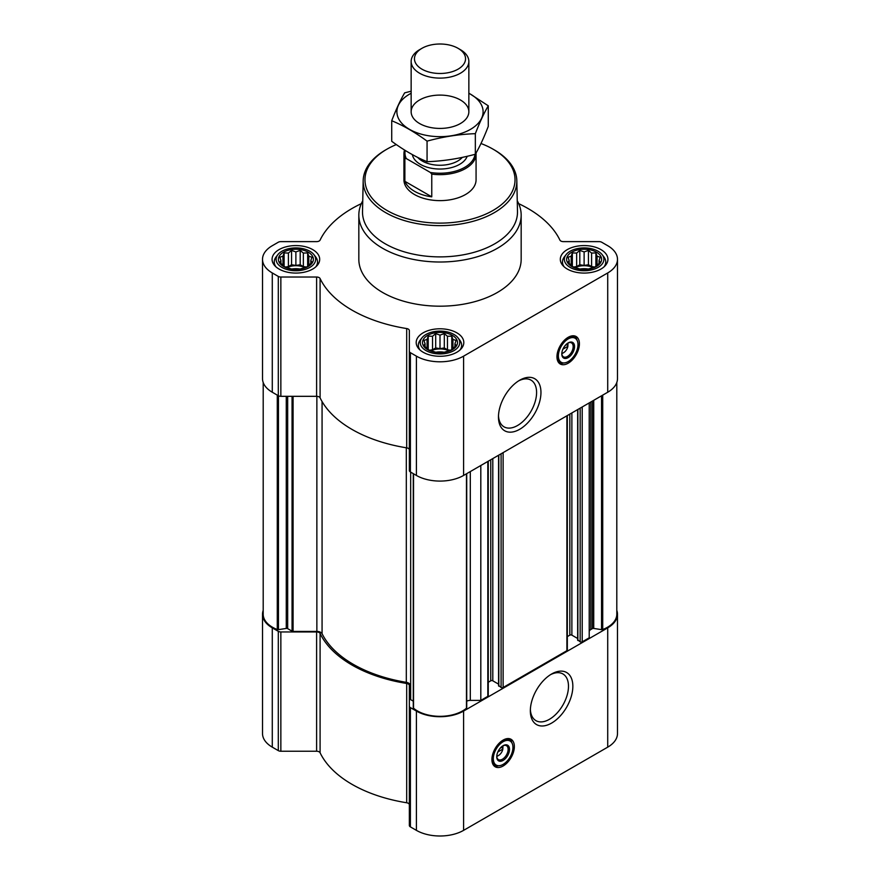 <?xml version="1.0" encoding="UTF-8"?>
<svg xmlns="http://www.w3.org/2000/svg" width="880" height="880" viewBox="0 0 880 880"><rect width="100%" height="100%" fill="white"/><g stroke="black" fill="none" stroke-linecap="round" stroke-linejoin="round"><path stroke-width="1.32" d="M518.584 380.897A26.961 15.565 -60 0 1 531.014 380.138A26.961 15.565 -60 0 1 535.139 401.742A26.961 15.565 -60 0 1 517.528 425.513A26.961 15.565 -60 0 1 504.042 426.844A26.961 15.565 -60 0 1 498.487 415.712M502.579 746.02A6.237 3.597 -60 0 1 502.832 746.735L500.104 748.308M311.971 262.207L307.659 266.519L303.347 268.004L300.19 269.005L291.566 269.005L284.097 266.519L279.785 262.207L280.94 260.535L279.785 257.224L282.942 256.223L284.097 252.912L288.409 253.066L291.566 250.426L295.878 251.911L300.19 250.426L303.347 253.066L307.659 252.912L308.814 256.223L311.971 257.224L310.816 260.535L311.971 262.207M308.253 252.186A17.49 10.098 180 0 1 300.41 269.082A17.49 10.098 180 0 1 278.982 256.707A17.49 10.098 180 0 1 308.253 252.186M600.215 262.207L595.903 266.519L591.591 268.004L588.434 269.005L579.81 269.005L572.341 266.519L568.029 262.207L569.184 260.535L568.029 257.224L571.186 256.223L572.341 252.912L576.653 253.066L579.81 250.426L584.122 251.911L588.434 250.426L591.591 253.066L595.903 252.912L597.058 256.223L600.215 257.224L599.06 260.535L600.215 262.207M596.486 252.186A17.49 10.098 180 0 1 588.643 269.082A17.49 10.098 180 0 1 567.215 256.707A17.49 10.098 180 0 1 596.486 252.186M456.093 345.411L451.781 349.723L447.469 351.208L444.312 352.22L435.688 352.22L428.219 349.723L423.907 345.411L425.062 343.739L423.907 340.439L427.064 339.427L428.219 336.127L432.531 336.27L435.688 333.63L440 335.115L444.312 333.63L447.469 336.27L451.781 336.127L452.936 339.427L456.093 340.439L454.938 343.739L456.093 345.411M452.375 335.39A17.49 10.098 180 0 1 444.532 352.286A17.49 10.098 180 0 1 423.104 339.911A17.49 10.098 180 0 1 452.375 335.39M567.633 343.244A6.237 3.597 -60 0 1 567.875 343.959L565.147 345.532M413.281 701.162L410.663 699.655A1.441 0.836 0 0 1 410.245 699.061L410.245 685.333A5.412 3.124 0 0 0 406.318 682.33L406.318 447.777M577.863 639.936L580.162 641.85A1.441 0.836 0 0 0 582.208 641.85L589.215 637.802L589.215 402.908M498.795 685.597L501.094 687.511A1.441 0.836 0 0 0 503.129 687.511L566.896 650.694A1.441 0.836 0 0 0 567.325 650.1L567.325 415.558M466.719 701.173A5.412 3.124 0 0 1 470.305 700.392L480.81 700.392L487.828 696.344A1.441 0.836 0 0 0 488.246 695.75L488.246 461.208M480.81 700.392L480.81 465.498M361.306 203.654A124.454 71.852 0 0 0 320.089 240.097A3.608 2.079 0 0 1 316.613 241.626L280.852 241.626A3.608 2.079 0 0 0 278.3 242.231L272.283 245.707A33.363 19.261 0 0 0 262.515 259.325A33.363 19.261 0 0 0 272.283 272.943L278.3 276.419A3.608 2.079 0 0 0 280.852 277.024L316.613 277.024A3.608 2.079 0 0 1 320.089 278.553A124.454 71.852 0 0 0 406.692 328.559A3.608 2.079 0 0 1 409.343 330.561L409.343 351.208A3.608 2.079 0 0 0 410.399 352.682L416.405 356.158A33.363 19.261 0 0 0 463.595 356.158L607.717 272.943A33.363 19.261 0 0 0 617.485 259.325A33.363 19.261 0 0 0 607.717 245.707L601.7 242.231A3.608 2.079 0 0 0 599.148 241.626L563.387 241.626A3.608 2.079 0 0 1 559.911 240.097A124.454 71.852 0 0 0 518.694 203.654M262.515 259.325L262.515 378.609A33.363 19.261 0 0 0 272.283 392.238L278.3 395.703A3.608 2.079 0 0 0 280.852 396.319L316.613 396.319A3.608 2.079 0 0 1 320.089 397.837A124.454 71.852 0 0 0 406.692 447.843A3.608 2.079 0 0 1 409.343 449.856M409.343 351.208L409.343 470.492A3.608 2.079 0 0 0 410.399 471.966L416.405 475.442A33.363 19.261 0 0 0 463.595 475.442L607.717 392.238A33.363 19.261 0 0 0 617.485 378.609L617.485 259.325M568.172 363.22A15.873 9.163 -60 0 1 560.241 364.012A15.873 9.163 -60 0 1 560.241 345.686A15.873 9.163 -60 0 1 576.114 336.512A15.873 9.163 -60 0 1 578.545 349.239A15.873 9.163 -60 0 1 568.172 363.22M519.706 429.286A30.052 17.347 -60 0 1 498.465 417.021A30.052 17.347 -60 0 1 519.706 380.215A30.052 17.347 -60 0 1 540.958 392.48A30.052 17.347 -60 0 1 519.706 429.286M600.952 249.601A23.804 13.75 180 0 1 607.926 259.325A23.804 13.75 180 0 1 584.122 273.075A23.804 13.75 180 0 1 560.307 259.325A23.804 13.75 180 0 1 575.003 246.631A23.804 13.75 180 0 1 600.952 249.601M312.719 249.601A23.804 13.75 180 0 1 319.693 259.325A23.804 13.75 180 0 1 295.878 273.075A23.804 13.75 180 0 1 272.074 259.325A23.804 13.75 180 0 1 286.77 246.631A23.804 13.75 180 0 1 312.719 249.601M456.83 332.816A23.804 13.75 180 0 1 463.804 342.529A23.804 13.75 180 0 1 440 356.279A23.804 13.75 180 0 1 416.196 342.529A23.804 13.75 180 0 1 430.892 329.835A23.804 13.75 180 0 1 456.83 332.816M517.253 200.783A81.169 46.86 180 0 1 521.169 215.149L521.169 259.325A81.169 46.86 180 0 1 440 306.185A81.169 46.86 180 0 1 358.831 259.325L358.831 215.149A81.169 46.86 180 0 1 362.747 200.783M263.197 382.47L263.197 614.24A31.922 18.436 0 0 0 277.277 629.53A1.441 0.836 0 0 0 278.454 629.64L286.275 628.43A1.441 0.836 0 0 1 287.672 628.65L292.061 631.18A1.441 0.836 0 0 0 293.084 631.422L316.866 631.422L316.866 396.319M406.318 682.33A122.65 70.807 0 0 1 322.069 633.688A5.412 3.124 0 0 0 316.866 631.422M413.325 707.509A1.441 0.836 0 0 0 413.281 707.729A1.441 0.836 0 0 0 413.523 708.191A31.922 18.436 0 0 0 466.477 708.191A1.441 0.836 0 0 0 466.719 707.729A1.441 0.836 0 0 0 466.675 707.509M488.246 682.253L490.765 680.812L490.765 459.756M498.586 684.145L492.8 680.812A1.441 0.836 0 0 0 490.765 680.812M567.325 636.603L569.833 635.151L569.833 414.106M577.654 638.495L571.879 635.151A1.441 0.836 0 0 0 569.833 635.151M616.803 382.47L616.803 614.24A31.922 18.436 0 0 1 602.723 629.53A1.441 0.836 0 0 1 601.546 629.64L593.725 628.43A1.441 0.836 0 0 0 592.328 628.65L590.799 629.53A5.412 3.124 0 0 0 589.215 631.741M263.197 610.379A33.363 19.261 0 0 0 262.515 614.24A33.363 19.261 0 0 0 272.283 627.869L278.3 631.334A3.608 2.079 0 0 0 280.852 631.95L316.613 631.95L316.613 751.234L280.852 751.234A3.608 2.079 0 0 1 278.3 750.618L272.283 747.153A33.363 19.261 0 0 1 262.515 733.535L262.515 614.24M616.803 610.379A33.363 19.261 0 0 1 617.485 614.24A33.363 19.261 0 0 1 607.717 627.869L463.595 711.073A33.363 19.261 0 0 1 416.405 711.073L410.399 707.597A3.608 2.079 0 0 1 409.343 706.123L409.343 685.476A3.608 2.079 0 0 0 406.692 683.474A124.454 71.852 0 0 1 320.089 633.468A3.608 2.079 0 0 0 316.613 631.95M320.089 633.468L320.089 752.763A3.608 2.079 0 0 0 316.613 751.234M320.089 752.763A124.454 71.852 0 0 0 406.692 802.758A3.608 2.079 0 0 1 409.343 804.771M409.343 706.123L409.343 825.418A3.608 2.079 0 0 0 410.399 826.892L416.405 830.357A33.363 19.261 0 0 0 463.595 830.357L607.717 747.153A33.363 19.261 0 0 0 617.485 733.535L617.485 614.24M503.129 765.996A15.873 9.163 -60 0 1 495.198 766.788A15.873 9.163 -60 0 1 495.198 748.462A15.873 9.163 -60 0 1 511.071 739.299A15.873 9.163 -60 0 1 513.502 752.015A15.873 9.163 -60 0 1 503.129 765.996M551.595 723.096A30.052 17.347 -60 0 1 530.343 710.82A30.052 17.347 -60 0 1 551.595 674.014A30.052 17.347 -60 0 1 572.847 686.279A30.052 17.347 -60 0 1 551.595 723.096M480.986 143.517A75.031 43.318 180 0 1 493.053 149.171L493.053 149.171A75.031 43.318 180 0 1 493.053 210.43A75.031 43.318 180 0 1 386.947 210.43A75.031 43.318 180 0 1 386.947 149.171A75.031 43.318 180 0 1 396.319 144.584M476.047 152.999A36.069 20.823 180 0 1 476.069 153.835L476.069 179.795A36.069 20.823 180 0 1 440 200.629A36.069 20.823 180 0 1 403.931 179.795L403.931 153.835A36.069 20.823 180 0 1 404.536 150.029M494.329 149.908L493.053 149.171L494.329 149.908A76.835 44.363 180 0 1 516.824 180.73A76.835 44.363 180 0 1 440 225.632A76.835 44.363 180 0 1 363.176 180.73A76.835 44.363 180 0 1 385.671 149.908L386.947 149.171M516.824 180.73L517.484 211.596A77.495 44.737 180 0 1 440 256.883A77.495 44.737 180 0 1 362.516 211.596L363.176 180.73M521.169 215.149A81.169 46.86 180 0 1 440 262.009A81.169 46.86 180 0 1 358.831 215.149M563.288 363.044A15.873 9.163 -60 0 1 559.174 363.198M574.882 335.995A15.873 9.163 -60 0 1 576.796 339.636M562.892 349.195L567.875 346.313A6.237 3.597 -60 0 1 563.585 352.704L563.585 352.704A6.237 3.597 -60 0 1 561.825 353.298M562.309 353.441L563.585 352.704L562.309 353.441A8.041 4.642 -60 0 1 561.825 353.705M567.974 343.035A8.041 4.642 -60 0 1 567.996 343.596A8.041 4.642 -60 0 1 567.985 343.959M567.996 343.596L567.875 346.313M567.82 343.112A8.041 4.642 -60 0 1 571.505 342.903A8.041 4.642 -60 0 1 572.737 349.349A8.041 4.642 -60 0 1 567.49 356.433A8.041 4.642 -60 0 1 563.464 356.829A8.041 4.642 -60 0 1 561.803 353.529M568.172 357.621A9.02 5.203 -60 0 1 561.803 353.947A9.02 5.203 -60 0 1 568.172 342.903A9.02 5.203 -60 0 1 574.552 346.577A9.02 5.203 -60 0 1 568.172 357.621M568.172 361.603A13.893 8.019 -60 0 1 564.674 362.879A13.893 8.019 -60 0 1 561.231 346.258A13.893 8.019 -60 0 1 577.346 340.923A13.893 8.019 -60 0 1 568.172 361.603M564.278 362.923A14.432 8.327 -60 0 1 563.871 362.989A14.432 8.327 -60 0 1 560.296 362.373A14.432 8.327 -60 0 1 560.296 345.719A14.432 8.327 -60 0 1 574.728 337.381A14.432 8.327 -60 0 1 577.049 340.175A14.432 8.327 -60 0 1 577.192 340.56M566.643 344.663L567.897 345.389M453.981 334.455A19.767 11.418 180 0 1 458.051 337.876A19.767 11.418 180 0 1 440 353.947A19.767 11.418 180 0 1 421.949 337.876A19.767 11.418 180 0 1 453.981 334.455M458.051 337.876L459.756 340.076A21.648 12.496 180 0 1 461.648 345.18A21.648 12.496 180 0 1 459.943 350.042M420.057 350.042A21.648 12.496 180 0 1 418.352 345.18A21.648 12.496 180 0 1 420.244 340.076L421.949 337.876M598.092 251.251A19.767 11.418 180 0 1 602.162 254.661A19.767 11.418 180 0 1 584.122 270.743A19.767 11.418 180 0 1 566.071 254.661A19.767 11.418 180 0 1 598.092 251.251M602.162 254.661L603.878 256.872A21.648 12.496 180 0 1 605.759 261.976A21.648 12.496 180 0 1 604.054 266.838M564.179 266.838A21.648 12.496 180 0 1 562.474 261.976A21.648 12.496 180 0 1 564.355 256.872L566.071 254.661M309.859 251.251A19.767 11.418 180 0 1 313.929 254.661A19.767 11.418 180 0 1 295.878 270.743A19.767 11.418 180 0 1 277.838 254.661A19.767 11.418 180 0 1 309.859 251.251M313.929 254.661L315.645 256.872A21.648 12.496 180 0 1 317.526 261.976A21.648 12.496 180 0 1 315.821 266.838M275.946 266.838A21.648 12.496 180 0 1 274.241 261.976A21.648 12.496 180 0 1 276.122 256.872L277.838 254.661M451.781 336.127L451.781 349.723M452.936 339.427L452.936 348.051M447.469 336.27L447.469 349.789L444.312 347.963L440 348.634L435.688 347.963L432.531 349.789L429.572 350.24M450.428 350.24L447.469 349.789M444.312 333.63L444.312 347.963M440 335.115L440 348.634M435.688 333.63L435.688 347.963M432.531 336.27L432.531 349.789M428.219 336.127L428.219 349.723M427.064 339.427L427.064 348.051M425.062 343.739L425.062 346.434M454.938 343.739L454.938 346.434M448.987 350.746A14.432 8.327 0 0 0 431.013 350.746M435.831 352.231A14.432 8.327 180 0 1 444.169 352.231M595.903 252.912L595.903 266.519M597.058 256.223L597.058 264.847M591.591 253.066L591.591 266.585L588.434 264.759L584.122 265.43L579.81 264.759L576.653 266.585L573.694 267.036M594.539 267.036L591.591 266.585M588.434 250.426L588.434 264.759M584.122 251.911L584.122 265.43M579.81 250.426L579.81 264.759M576.653 253.066L576.653 266.585M572.341 252.912L572.341 266.519M571.186 256.223L571.186 264.847M569.184 260.535L569.184 263.23M599.06 260.535L599.06 263.23M593.109 267.531A14.432 8.327 0 0 0 575.124 267.531M307.659 252.912L307.659 266.519M308.814 256.223L308.814 264.847M303.347 253.066L303.347 266.585L300.19 264.759L295.878 265.43L291.566 264.759L288.409 266.585L285.461 267.036M306.306 267.036L303.347 266.585M300.19 250.426L300.19 264.759M295.878 251.911L295.878 265.43M291.566 250.426L291.566 264.759M288.409 253.066L288.409 266.585M284.097 252.912L284.097 266.519M282.942 256.223L282.942 264.847M280.94 260.535L280.94 263.23M310.816 260.535L310.816 263.23M304.876 267.531A14.432 8.327 0 0 0 286.891 267.531M579.942 269.027A14.432 8.327 180 0 1 588.291 269.027M291.709 269.027A14.432 8.327 180 0 1 300.058 269.027M550.473 674.696A26.961 15.565 -60 0 1 562.892 673.937A26.961 15.565 -60 0 1 567.028 695.552A26.961 15.565 -60 0 1 549.417 719.312A26.961 15.565 -60 0 1 535.931 720.643A26.961 15.565 -60 0 1 530.376 709.511M498.245 765.82A15.873 9.163 -60 0 1 494.131 765.985M509.839 738.782A15.873 9.163 -60 0 1 511.753 742.423M497.849 751.971L502.832 749.089A6.237 3.597 -60 0 1 498.542 755.48L498.542 755.48A6.237 3.597 -60 0 1 496.782 756.074M497.266 756.217L498.542 755.48L497.266 756.217A8.041 4.642 -60 0 1 496.771 756.481M502.931 745.822A8.041 4.642 -60 0 1 502.953 746.372A8.041 4.642 -60 0 1 502.942 746.735M502.953 746.372L502.832 749.089M502.777 745.899A8.041 4.642 -60 0 1 506.462 745.679A8.041 4.642 -60 0 1 507.694 752.125A8.041 4.642 -60 0 1 502.436 759.209A8.041 4.642 -60 0 1 498.421 759.605A8.041 4.642 -60 0 1 496.76 756.305M503.129 760.408A9.02 5.203 -60 0 1 496.749 756.723A9.02 5.203 -60 0 1 503.129 745.679A9.02 5.203 -60 0 1 509.509 749.364A9.02 5.203 -60 0 1 503.129 760.408M503.129 764.379A13.893 8.019 -60 0 1 499.631 765.655A13.893 8.019 -60 0 1 496.188 749.034A13.893 8.019 -60 0 1 512.303 743.699A13.893 8.019 -60 0 1 503.129 764.379M499.235 765.699A14.432 8.327 -60 0 1 498.828 765.765A14.432 8.327 -60 0 1 495.253 765.16A14.432 8.327 -60 0 1 495.253 748.495A14.432 8.327 -60 0 1 509.685 740.168A14.432 8.327 -60 0 1 511.995 742.951A14.432 8.327 -60 0 1 512.149 743.336M501.6 747.45L502.854 748.165M474.98 154.319A35.057 20.24 180 0 1 430.331 172.447L406.307 158.576A35.057 20.24 180 0 1 405.229 150.458M406.307 158.576L404.877 158.587A36.069 20.823 180 0 1 403.931 153.835M476.069 153.835A36.069 20.823 180 0 1 431.761 174.108L430.331 172.447M431.761 174.108L431.761 196.834L404.877 181.324A36.069 20.823 0 0 0 431.761 196.834M404.877 158.587L404.877 181.324M460.405 49.676L458.062 48.323A25.542 14.74 180 0 1 458.062 69.168A25.542 14.74 180 0 1 421.938 69.168A25.542 14.74 180 0 1 421.938 48.323A25.542 14.74 180 0 1 458.062 48.323L460.405 49.676A28.853 16.665 180 0 1 468.853 61.457A28.853 16.665 180 0 1 440 78.111A28.853 16.665 180 0 1 411.147 61.457A28.853 16.665 180 0 1 419.595 49.676L421.938 48.323M468.853 93.269A43.109 24.893 180 0 1 470.481 129.36A43.109 24.893 180 0 1 408.738 128.898A43.109 24.893 180 0 1 411.147 93.269M460.405 123.541A28.853 16.665 180 0 1 419.595 123.541A28.853 16.665 180 0 1 419.595 99.979A28.853 16.665 180 0 1 460.405 99.979A28.853 16.665 180 0 1 460.405 123.541L460.405 123.541M411.147 91.201L404.657 92.862C400.345 100.221 396.033 109.516 391.721 120.736C403.348 125.521 415.129 132.33 427.064 141.141C443.157 136.719 459.25 134.233 475.343 133.672C479.655 122.452 483.967 113.157 488.279 105.798L468.853 93.137M488.279 105.798L488.279 126.346C483.967 137.577 479.655 146.861 475.343 154.231C459.25 158.642 443.157 161.139 427.064 161.7C415.437 156.904 403.656 150.106 391.721 141.284L391.721 120.736M475.343 133.672L475.343 154.231M427.064 141.141L427.064 161.7M582.208 641.85L582.208 406.956M566.896 650.694L566.896 415.8M503.129 687.511L503.129 452.617M487.828 696.344L487.828 461.45M272.283 272.943L272.283 392.238M278.3 276.419L278.3 395.703M280.852 277.024L280.852 396.319M316.613 277.024L316.613 396.319M320.089 278.553L320.089 397.837M406.692 328.559L406.692 447.843M410.399 352.682L410.399 471.966M416.405 356.158L416.405 475.442M463.595 356.158L463.595 475.442M607.717 272.943L607.717 392.238M293.084 631.422L293.084 396.319M277.277 629.53L277.277 395.109M278.454 629.64L278.454 395.791M286.275 628.43L286.275 396.319M287.672 628.65L287.672 396.319M292.061 631.18L292.061 396.319M322.069 633.688L322.069 401.566M410.663 699.655L410.663 472.12M413.523 708.191L413.523 473.781M466.477 708.191L466.477 473.781M470.305 700.392L470.305 471.57M492.8 680.812L492.8 458.579M498.795 686.18L498.795 455.114M501.094 687.511L501.094 453.794M571.879 635.151L571.879 412.929M577.863 640.53L577.863 409.464M580.162 641.85L580.162 408.144M590.799 629.53L590.799 401.995M592.328 628.65L592.328 401.115M593.725 628.43L593.725 400.312M601.546 629.64L601.546 395.791M602.723 629.53L602.723 395.109M272.283 627.869L272.283 747.153M278.3 631.334L278.3 750.618M280.852 631.95L280.852 751.234M406.692 683.474L406.692 802.758M410.399 707.597L410.399 826.892M416.405 711.073L416.405 830.357M463.595 711.073L463.595 830.357M607.717 627.869L607.717 747.153M560.912 362.681A15.521 8.954 -60 0 1 558.525 362.45M573.903 335.808A15.521 8.954 -60 0 1 575.289 337.766M495.869 765.457A15.521 8.954 -60 0 1 493.482 765.226M508.86 738.595A15.521 8.954 -60 0 1 510.246 740.542M467.192 156.277A27.775 16.038 180 0 1 438.559 169.015A27.775 16.038 180 0 1 412.368 154.627M462.33 157.366A25.069 14.476 180 0 1 440.044 165.264A25.069 14.476 180 0 1 417.714 157.421M413.281 707.729L413.281 473.638M466.719 707.729L466.719 473.638M498.586 685.883L498.586 455.235M577.654 640.233L577.654 409.585M577.346 340.923L577.049 340.175M564.674 362.879L563.871 362.989M574.728 337.381L572.088 335.863M560.296 362.373L557.656 360.855M418.352 345.18L418.352 348.26M461.648 345.18L461.648 348.26M562.474 261.976L562.474 265.056M605.759 261.976L605.759 265.056M274.241 261.976L274.241 265.056M317.526 261.976L317.526 265.056M512.303 743.699L511.995 742.951M499.631 765.655L498.828 765.765M509.685 740.168L507.045 738.639M495.253 765.16L492.613 763.631M411.147 61.457L411.147 111.76M468.853 61.457L468.853 111.76"/></g></svg>
